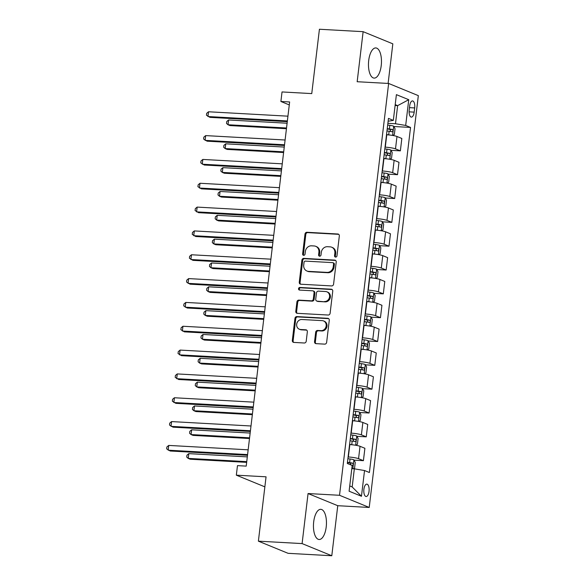<?xml version="1.0" encoding="UTF-8"?>
<svg xmlns="http://www.w3.org/2000/svg" width="585" height="585" viewBox="0 0 585 585"><rect width="100%" height="100%" fill="white"/><g stroke="black" fill="none" stroke-linecap="round" stroke-linejoin="round"><path stroke-width="0.88" d="M335.6 257.093A1.331 1.192 -67.7 0 0 336.96 255.85L339.329 235.967A1.901 1.704 -67.7 0 0 337.837 234L306.95 232.282A1.901 1.704 -67.7 0 0 305.004 234.058L302.635 253.941A1.331 1.192 -67.7 0 0 303.681 255.323A1.331 1.192 -67.7 0 0 305.041 254.08L305.348 251.506A6.084 5.441 -67.7 0 1 311.549 245.817L314.123 245.963A6.084 5.441 -67.7 0 1 315.717 246.322A6.084 5.441 -67.7 0 1 318.905 252.252L318.598 254.826A1.331 1.192 -67.7 0 0 319.644 256.208A1.331 1.192 -67.7 0 0 320.997 254.965L321.304 252.391A6.084 5.441 -67.7 0 1 327.512 246.702L330.086 246.848A6.084 5.441 -67.7 0 1 331.673 247.206A6.084 5.441 -67.7 0 1 334.861 253.144L334.554 255.711A1.331 1.192 -67.7 0 0 335.6 257.093M326.211 526.968A15.108 6.464 93.2 0 0 320.792 509.323A15.108 6.464 93.2 0 0 313.692 521.842A15.108 6.464 93.2 0 0 319.117 539.494A15.108 6.464 93.2 0 0 326.211 526.968M381.23 65.586A15.108 6.464 93.2 0 0 375.804 47.933A15.108 6.464 93.2 0 0 368.711 60.452A15.108 6.464 93.2 0 0 374.129 78.105A15.108 6.464 93.2 0 0 381.23 65.586M369.04 491.378A6.201 2.654 93.2 0 0 366.81 484.131A6.201 2.654 93.2 0 0 363.899 489.272A6.201 2.654 93.2 0 0 366.13 496.511A6.201 2.654 93.2 0 0 369.04 491.378M314.547 341.684A1.901 1.704 -67.7 0 0 316.039 343.651L324.704 344.134A1.901 1.704 -67.7 0 0 326.642 342.357L329.275 320.273A1.901 1.704 -67.7 0 0 327.783 318.306L296.895 316.587A1.901 1.704 -67.7 0 0 294.957 318.364L292.317 340.448A1.901 1.704 -67.7 0 0 293.816 342.415L304.28 343A1.901 1.704 -67.7 0 0 306.218 341.223L307.344 331.768A1.901 1.704 -67.7 0 0 305.853 329.801L300.661 329.516A5.089 4.548 -67.7 0 1 299.33 329.216A5.089 4.548 -67.7 0 1 296.814 323.512A5.089 4.548 -67.7 0 1 301.86 319.505L322.196 320.631A5.089 4.548 -67.7 0 1 323.527 320.931A5.089 4.548 -67.7 0 1 326.042 326.635A5.089 4.548 -67.7 0 1 320.997 330.642L317.611 330.459A1.901 1.704 -67.7 0 0 315.673 332.229L314.547 341.684L315.344 342.013A1.901 1.704 -67.7 0 0 315.966 343.644M388.111 83.443L392.827 43.838L363.131 31.678L319.425 29.25L311.754 93.6L282.029 91.947L280.895 101.483L289.633 101.965L246.212 466.121L237.473 465.631L236.333 475.166L264.859 486.852M302.094 543.589L331.79 555.75L337.757 505.703L308.061 493.543L302.094 543.589L258.387 541.162L266.058 476.819L236.333 475.166M308.061 493.543L339.527 495.283L388.637 83.465L418.334 95.633L369.223 507.451L339.527 495.283M363.131 31.678L357.164 81.724L388.637 83.465M331.644 285.926A1.901 1.704 -67.7 0 0 333.582 284.156L336.214 262.073A1.901 1.704 -67.7 0 0 334.722 260.106L303.834 258.387A1.901 1.704 -67.7 0 0 301.897 260.164L299.264 282.248A1.901 1.704 -67.7 0 0 300.756 284.215L331.644 285.926M332.748 291.169L330.115 313.253A1.901 1.704 -67.7 0 1 328.17 315.03L297.282 313.319A1.901 1.704 -67.7 0 1 295.791 311.352L296.917 301.897A1.901 1.704 -67.7 0 1 298.855 300.12L311.381 300.814A1.901 1.704 -67.7 0 0 313.326 299.045L314.072 292.771A1.901 1.704 -67.7 0 0 312.58 290.803L299.535 290.08A1.331 1.192 -67.7 0 1 299.849 287.462L331.249 289.202A1.901 1.704 -67.7 0 1 332.748 291.169M331.79 555.75L288.083 553.322L258.387 541.162M409.697 105.892L409.2 110.09A6.004 2.567 93.2 0 0 411.357 117.102A6.004 2.567 93.2 0 0 414.18 112.13L414.677 107.932A6.004 2.567 93.2 0 0 412.52 100.92A6.004 2.567 93.2 0 0 409.697 105.892M388.133 121.234L393.325 120.386L388.469 118.397L347.322 463.481L352.177 465.47L349.106 491.21L361.464 496.27L352.17 486.947L354.334 468.834L351.79 468.687M393.325 120.386L396.396 94.646L408.754 99.706L405.683 125.446L395.482 123.742L387.884 123.318M393.851 126.506L410.538 127.435L405.683 125.446M410.538 127.435L369.391 472.519L364.535 470.53L361.464 496.27M337.757 505.703L369.223 507.451M280.895 101.483L289.283 104.92M395.102 105.49L397.639 105.629L395.204 104.635M395.482 123.742L397.639 105.629L408.754 99.706M354.064 460.154L363.417 460.673L358.554 458.684A7.751 1.024 -173.2 0 0 348.353 456.987L348.097 456.973M363.417 460.673L364.894 448.285L360.038 446.297A7.751 1.024 -173.2 0 0 349.83 444.593L349.574 444.578M356.901 436.322L366.254 436.841L361.398 434.852A7.751 1.024 -173.2 0 0 351.197 433.149L350.934 433.141M366.254 436.841L367.731 424.454L362.875 422.465A7.751 1.024 -173.2 0 0 352.675 420.761L352.419 420.747M359.746 412.491L369.098 413.01L364.243 411.021A7.751 1.024 -173.2 0 0 354.035 409.317L353.779 409.303M369.098 413.01L370.576 400.623L365.72 398.634A7.751 1.024 -173.2 0 0 355.512 396.93L355.256 396.915M362.59 388.659L371.936 389.179L367.08 387.19A7.751 1.024 -173.2 0 0 356.879 385.486L356.623 385.471M371.936 389.179L373.413 376.784L368.557 374.795A7.751 1.024 -173.2 0 0 358.356 373.098L358.1 373.084M365.428 364.828L374.78 365.347L369.925 363.358A7.751 1.024 -173.2 0 0 359.724 361.654L359.461 361.64M374.78 365.347L376.257 352.952L371.402 350.963A7.751 1.024 -173.2 0 0 361.201 349.26L360.938 349.252M368.272 340.996L377.625 341.516L372.769 339.527A7.751 1.024 -173.2 0 0 362.561 337.823L362.305 337.808M377.625 341.516L379.102 329.121L374.246 327.132A7.751 1.024 -173.2 0 0 364.038 325.428L363.782 325.414M371.117 317.165L380.462 317.684L375.607 315.695A7.751 1.024 -173.2 0 0 365.406 313.991L365.15 313.977M380.462 317.684L381.939 305.29L377.084 303.301A7.751 1.024 -173.2 0 0 366.883 301.597L366.627 301.582M373.954 293.334L383.307 293.853L378.451 291.864A7.751 1.024 -173.2 0 0 368.243 290.16L367.987 290.145M383.307 293.853L384.784 281.458L379.928 279.469A7.751 1.024 -173.2 0 0 369.727 277.765L369.464 277.751M376.798 269.502L386.151 270.021L381.288 268.032A7.751 1.024 -173.2 0 0 371.087 266.329L370.832 266.314M386.151 270.021L387.628 257.627L382.773 255.638A7.751 1.024 -173.2 0 0 372.565 253.934L372.309 253.919M379.636 245.671L388.988 246.19L384.133 244.201A7.751 1.024 -173.2 0 0 373.932 242.497L373.669 242.483M388.988 246.19L390.466 233.795L385.61 231.806A7.751 1.024 -173.2 0 0 375.409 230.102L375.146 230.088M382.48 221.839L391.833 222.358L386.978 220.369A7.751 1.024 -173.2 0 0 376.769 218.666L376.513 218.651M391.833 222.358L393.31 209.964L388.455 207.975A7.751 1.024 -173.2 0 0 378.246 206.271L377.99 206.256M385.325 198.008L394.67 198.52L389.815 196.538A7.751 1.024 -173.2 0 0 379.614 194.834L379.358 194.82M394.67 198.52L396.147 186.132L391.292 184.143A7.751 1.024 -173.2 0 0 381.091 182.44L380.835 182.425M388.162 174.169L397.515 174.688L392.659 172.699A7.751 1.024 -173.2 0 0 382.458 171.003L382.195 170.988M397.515 174.688L398.992 162.301L394.136 160.312A7.751 1.024 -173.2 0 0 383.935 158.608L383.672 158.593M391.007 150.338L400.359 150.857L395.504 148.868A7.751 1.024 -173.2 0 0 385.296 147.164L385.04 147.157M400.359 150.857L401.836 138.47L396.981 136.48A7.751 1.024 -173.2 0 0 386.773 134.777L386.517 134.762M349.735 485.945L352.17 486.947M354.334 468.834L364.535 470.53M335.688 257.093A1.331 1.192 -67.7 0 1 335.359 256.04L335.666 253.473A6.084 5.441 -67.7 0 0 332.477 247.535L331.673 247.206M315.717 246.322L316.522 246.651A6.084 5.441 -67.7 0 1 319.702 252.581L319.395 255.155A1.331 1.192 -67.7 0 0 319.732 256.208M338.708 234.329A1.901 1.704 -67.7 0 0 338.635 234.329L307.747 232.611A1.901 1.704 -67.7 0 0 305.809 234.388L303.439 254.27A1.331 1.192 -67.7 0 0 303.769 255.323M335.6 260.435A1.901 1.704 -67.7 0 0 335.527 260.435L304.639 258.716A1.901 1.704 -67.7 0 0 302.694 260.493L300.061 282.577A1.901 1.704 -67.7 0 0 300.683 284.208M333.567 263.996A1.331 1.192 -67.7 0 0 332.521 262.621L305.407 261.115A1.331 1.192 -67.7 0 0 304.054 262.358L303.725 265.071A6.084 5.441 -67.7 0 0 306.913 271.009A6.084 5.441 -67.7 0 0 308.507 271.367L327.037 272.391A6.084 5.441 -67.7 0 0 333.245 266.709L333.567 263.996L334.371 264.325A1.331 1.192 -67.7 0 0 333.677 263.023L332.872 262.694M306.913 271.009L307.717 271.338A6.084 5.441 -67.7 0 0 309.304 271.696L308.507 271.367M334.371 264.325L334.05 267.038A6.084 5.441 -67.7 0 1 327.841 272.72L309.304 271.696M313.077 290.92L313.882 291.242A1.901 1.704 -67.7 0 1 314.876 293.1L314.123 299.366A1.901 1.704 -67.7 0 1 312.185 301.143L299.659 300.449A1.901 1.704 -67.7 0 0 297.721 302.226L296.595 311.681A1.901 1.704 -67.7 0 0 297.209 313.311M332.126 289.538A1.901 1.704 -67.7 0 0 332.053 289.531L300.653 287.791A1.331 1.192 -67.7 0 0 299.63 290.087M324.382 301.538A5.089 4.548 -67.7 0 0 329.428 297.531A5.089 4.548 -67.7 0 0 326.905 291.827A5.089 4.548 -67.7 0 0 325.574 291.527L318.415 291.133A1.901 1.704 -67.7 0 0 316.47 292.902L315.724 299.176A1.901 1.704 -67.7 0 0 317.216 301.143L325.187 301.867A5.089 4.548 -67.7 0 0 330.233 297.86A5.089 4.548 -67.7 0 0 327.71 292.156L326.905 291.827M316.719 301.026L317.523 301.355A1.901 1.704 -67.7 0 0 318.021 301.472L317.216 301.143M325.187 301.867L318.021 301.472M323.527 320.931L324.324 321.26A5.089 4.548 -67.7 0 1 326.847 326.964A5.089 4.548 -67.7 0 1 321.801 330.971L318.415 330.781A1.901 1.704 -67.7 0 0 316.47 332.558L315.344 342.013M299.33 329.216L300.134 329.545A5.089 4.548 -67.7 0 0 301.465 329.845L300.661 329.516M306.73 330.137A1.901 1.704 -67.7 0 0 306.657 330.13L301.465 329.845M328.66 318.642A1.901 1.704 -67.7 0 0 328.587 318.635L297.699 316.916A1.901 1.704 -67.7 0 0 295.754 318.693L293.122 340.777A1.901 1.704 -67.7 0 0 293.743 342.408M392.864 135.471L394.356 134.448L395.043 128.729L393.661 126.163A5.133 0.68 -173.2 0 0 389.837 125.336L387.672 125.044M389.742 135.025A5.133 0.68 -173.2 0 0 388.696 134.872L386.539 134.572M287.103 123.23L228.589 119.984L228.018 124.751L230.029 125.578L286.445 128.707M386.97 130.952L389.127 131.245A5.133 0.68 6.8 0 1 392.14 131.815C393.135 131.325 393.23 130.565 392.411 129.526A5.133 0.68 -173.2 0 0 389.398 128.956L387.241 128.663M387.204 129L389.895 129.387L390.641 130.967M228.589 119.984L226.746 121.541L226.519 123.442L228.018 124.751L286.533 127.998M287.374 120.941L207.953 116.532L208.523 111.772L287.944 116.174M287.286 121.651L209.956 117.358L206.454 115.223L206.68 113.322L208.523 111.772M390.019 159.303L391.519 158.279L392.199 152.561L390.824 149.994A5.133 0.68 -173.2 0 0 386.992 149.168L384.835 148.875M386.897 158.864A5.133 0.68 -173.2 0 0 385.851 158.703L383.694 158.403M284.259 147.069L225.744 143.822L225.181 148.583L227.185 149.409L283.608 152.539M384.126 154.784L386.29 155.076A5.133 0.68 6.8 0 1 389.296 155.647C390.297 155.157 390.385 154.396 389.573 153.358A5.133 0.68 -173.2 0 0 386.561 152.795L384.403 152.495M384.36 152.831L387.058 153.219L387.797 154.798M225.744 143.822L223.901 145.373L223.675 147.274L225.181 148.583L283.688 151.829M387.182 183.134L388.674 182.11L389.361 176.392L387.979 173.825A5.133 0.68 -173.2 0 0 384.148 172.999L381.99 172.707M384.06 182.695A5.133 0.68 -173.2 0 0 383.014 182.535L380.857 182.235M281.414 170.9L222.907 167.654L222.337 172.414L224.34 173.24L280.763 176.37M381.288 178.615L383.446 178.908A5.133 0.68 6.8 0 1 386.458 179.478C387.453 178.988 387.541 178.228 386.729 177.189A5.133 0.68 -173.2 0 0 383.716 176.626L381.559 176.326M381.522 176.663L384.213 177.05L384.952 178.63M222.907 167.654L221.064 169.204L220.837 171.105L222.337 172.414L280.851 175.661M384.338 206.966L385.837 205.942L386.517 200.224L385.135 197.664A5.133 0.68 -173.2 0 0 381.31 196.831L379.153 196.538M381.215 206.527A5.133 0.68 -173.2 0 0 380.17 206.366L378.012 206.066M278.577 194.732L220.062 191.485L219.492 196.253L221.503 197.072L277.919 200.202M378.444 202.447L380.601 202.746A5.133 0.68 6.8 0 1 383.614 203.309C384.608 202.82 384.703 202.059 383.884 201.028A5.133 0.68 -173.2 0 0 380.879 200.458L378.722 200.158M378.678 200.494L381.369 200.882L382.115 202.461M220.062 191.485L218.22 193.035L217.993 194.937L219.492 196.253L278.007 199.5M284.529 144.773L205.108 140.371L205.679 135.603L285.1 140.005M284.449 145.482L207.119 141.19L203.609 139.054L203.836 137.153L205.679 135.603M281.692 168.604L202.271 164.202L202.834 159.434L282.255 163.837M281.604 169.314L204.275 165.021L200.772 162.893L200.999 160.985L202.834 159.434M278.848 192.436L199.427 188.034L199.997 183.266L279.418 187.675M278.767 193.145L201.437 188.853L197.927 186.725L198.154 184.816L199.997 183.266M381.493 230.797L382.992 229.773L383.672 224.055L382.297 221.496A5.133 0.68 -173.2 0 0 378.466 220.662L376.309 220.369M378.378 230.358A5.133 0.68 -173.2 0 0 377.332 230.197L375.175 229.898M275.732 218.563L217.218 215.317L216.655 220.084L218.658 220.903L275.082 224.033M375.607 226.278L377.764 226.578A5.133 0.68 6.8 0 1 380.776 227.148C381.771 226.651 381.859 225.89 381.047 224.859A5.133 0.68 -173.2 0 0 378.034 224.289L375.877 223.989M375.833 224.326L378.532 224.72L379.27 226.293M217.218 215.317L215.382 216.867L215.148 218.775L216.655 220.084L275.162 223.331M276.003 216.267L196.589 211.865L197.152 207.097L276.573 211.507M275.923 216.977L198.593 212.684L195.083 210.556L195.31 208.648L197.152 207.097M378.656 254.629L380.148 253.612L380.835 247.886L379.453 245.327A5.133 0.68 -173.2 0 0 375.621 244.493L373.464 244.201M375.533 254.19A5.133 0.68 -173.2 0 0 374.488 254.029L372.331 253.736M272.888 242.395L214.381 239.148L213.81 243.916L215.814 244.735L272.237 247.864M372.762 250.109L374.919 250.409A5.133 0.68 6.8 0 1 377.932 250.98C378.926 250.482 379.022 249.722 378.202 248.691A5.133 0.68 -173.2 0 0 375.19 248.12L373.033 247.821M372.996 248.157L375.687 248.552L376.433 250.124M214.381 239.148L212.538 240.698L212.311 242.607L213.81 243.916L272.325 247.162M273.166 240.099L193.745 235.696L194.315 230.929L273.736 235.338M273.078 240.808L195.748 236.515L192.246 234.388L192.472 232.479L194.315 230.929M375.811 278.46L377.31 277.444L377.99 271.718L376.608 269.158A5.133 0.68 -173.2 0 0 372.784 268.332L370.627 268.032M372.689 278.021A5.133 0.68 -173.2 0 0 371.643 277.86L369.486 277.568M270.051 266.226L211.536 262.979L210.966 267.747L212.977 268.566L269.4 271.696M369.917 273.941L372.075 274.241A5.133 0.68 6.8 0 1 375.087 274.811C376.082 274.314 376.177 273.553 375.365 272.522A5.133 0.68 -173.2 0 0 372.352 271.952L370.195 271.652M370.151 271.988L372.85 272.383L373.588 273.963M211.536 262.979L209.693 264.53L209.467 266.438L210.966 267.747L269.48 270.994M270.321 263.937L190.9 259.528L191.47 254.76L270.892 259.17M270.241 264.639L192.911 260.347L189.401 258.219L189.628 256.31L191.47 254.76M372.967 302.291L374.466 301.275L375.146 295.557L373.771 292.99A5.133 0.68 -173.2 0 0 369.939 292.164L367.782 291.864M369.852 301.853A5.133 0.68 -173.2 0 0 368.806 301.692L366.649 301.399M267.206 290.058L208.699 286.811L208.128 291.579L210.132 292.398L266.555 295.527M367.08 297.772L369.237 298.072A5.133 0.68 6.8 0 1 372.25 298.642C373.245 298.145 373.332 297.385 372.521 296.354A5.133 0.68 -173.2 0 0 369.508 295.783L367.351 295.483M367.314 295.82L370.005 296.215L370.744 297.794M208.699 286.811L206.856 288.361L206.629 290.27L208.128 291.579L266.643 294.825M267.484 287.769L188.063 283.359L188.626 278.592L268.047 283.001M267.396 288.471L190.066 284.178L186.556 282.05L186.79 280.142L188.626 278.592M370.13 326.123L371.629 325.106L372.309 319.388L370.927 316.821A5.133 0.68 -173.2 0 0 367.102 315.995L364.945 315.695M367.007 325.684A5.133 0.68 -173.2 0 0 365.961 325.523L363.804 325.231M264.369 313.889L205.854 310.642L205.284 315.41L207.295 316.229L263.711 319.359M364.236 321.604L366.393 321.904A5.133 0.68 6.8 0 1 369.406 322.474C370.4 321.984 370.495 321.216 369.676 320.185A5.133 0.68 -173.2 0 0 366.671 319.615L364.506 319.322M364.47 319.651L367.161 320.046L367.906 321.626M205.854 310.642L204.011 312.193L203.785 314.101L205.284 315.41L263.798 318.657M264.639 311.6L185.218 307.191L185.789 302.423L265.21 306.832M264.552 312.302L187.222 308.01L183.719 305.882L183.946 303.973L185.789 302.423M367.285 349.954L368.784 348.938L369.464 343.219L368.089 340.653A5.133 0.68 -173.2 0 0 364.258 339.827L362.1 339.527M364.162 349.516A5.133 0.68 -173.2 0 0 363.124 349.355L360.96 349.062M261.524 337.72L203.01 334.474L202.447 339.241L204.45 340.06L260.873 343.198M361.398 345.435L363.556 345.735A5.133 0.68 6.8 0 1 366.561 346.305C367.563 345.815 367.651 345.048 366.839 344.017A5.133 0.68 -173.2 0 0 363.826 343.446L361.669 343.154M361.625 343.483L364.323 343.878L365.062 345.457M203.01 334.474L201.167 336.024L200.94 337.933L202.447 339.241L260.954 342.488M261.795 335.432L182.374 331.022L182.944 326.255L262.365 330.664M261.714 336.134L184.385 331.849L180.875 329.713L181.101 327.805L182.944 326.255M364.448 373.786L365.939 372.769L366.627 367.051L365.245 364.484A5.133 0.68 -173.2 0 0 361.413 363.658L359.256 363.358M361.325 373.347A5.133 0.68 -173.2 0 0 360.28 373.193L358.122 372.894M258.68 361.552L200.172 358.305L199.602 363.073L201.606 363.899L258.029 367.029M358.554 369.274L360.711 369.566A5.133 0.68 6.8 0 1 363.724 370.137C364.718 369.647 364.806 368.879 363.994 367.848A5.133 0.68 -173.2 0 0 360.982 367.278L358.824 366.985M358.788 367.314L361.479 367.709L362.217 369.289M200.172 358.305L198.33 359.855L198.103 361.764L199.602 363.073L258.117 366.32M258.958 359.263L179.536 354.854L180.107 350.086L259.521 354.495M258.87 359.965L181.54 355.68L178.037 353.545L178.264 351.636L180.107 350.086M361.603 397.624L363.102 396.601L363.782 390.882L362.4 388.316A5.133 0.68 -173.2 0 0 358.576 387.489L356.419 387.19M358.481 397.178A5.133 0.68 -173.2 0 0 357.435 397.025L355.278 396.725M255.842 385.383L197.328 382.137L196.757 386.904L198.768 387.731L255.192 390.86M355.709 393.105L357.866 393.398A5.133 0.68 6.8 0 1 360.879 393.968C361.874 393.478 361.969 392.71 361.157 391.679A5.133 0.68 -173.2 0 0 358.144 391.109L355.987 390.817M355.943 391.146L358.634 391.541L359.38 393.12M197.328 382.137L195.485 383.687L195.258 385.595L196.757 386.904L255.272 390.151M256.113 383.095L176.692 378.685L177.262 373.925L256.683 378.327M256.033 383.797L178.703 379.511L175.193 377.376L175.42 375.475L177.262 373.925M358.759 421.456L360.258 420.432L360.938 414.714L359.563 412.147A5.133 0.68 -173.2 0 0 355.731 411.321L353.574 411.021M355.643 421.01A5.133 0.68 -173.2 0 0 354.598 420.856L352.441 420.556M252.998 409.215L194.483 405.968L193.92 410.736L195.924 411.562L252.347 414.692M352.872 416.937L355.029 417.229A5.133 0.68 6.8 0 1 358.042 417.8C359.036 417.31 359.124 416.549 358.312 415.511A5.133 0.68 -173.2 0 0 355.3 414.941L353.143 414.648M353.106 414.984L355.797 415.372L356.536 416.951M194.483 405.968L192.648 407.518L192.421 409.427L193.92 410.736L252.427 413.983M253.276 406.926L173.855 402.517L174.418 397.756L253.839 402.158M253.188 407.635L175.858 403.343L172.348 401.208L172.575 399.306L174.418 397.756M355.921 445.287L357.413 444.264L358.1 438.545L356.718 435.979A5.133 0.68 -173.2 0 0 352.887 435.152L350.729 434.86M352.799 444.849A5.133 0.68 -173.2 0 0 351.753 444.688L349.596 444.388M250.161 433.054L191.646 429.807L191.076 434.567L193.079 435.394L249.502 438.523M350.027 440.768L352.185 441.061A5.133 0.68 6.8 0 1 355.197 441.631C356.192 441.141 356.287 440.381 355.468 439.342A5.133 0.68 -173.2 0 0 352.455 438.779L350.298 438.479M350.261 438.816L352.952 439.203L353.698 440.783M191.646 429.807L189.803 431.357L189.577 433.258L191.076 434.567L249.59 437.814M250.431 430.757L171.01 426.355L171.58 421.588L251.002 425.99M250.343 431.467L173.014 427.174L169.511 425.039L169.738 423.138L171.58 421.588M353.559 468.79L354.576 468.095L355.256 462.377L353.874 459.81A5.133 0.68 -173.2 0 0 350.049 458.984L347.892 458.691M247.316 456.885L188.801 453.638L188.231 458.399L190.242 459.225L246.665 462.355M351.863 465.346A5.133 0.68 6.8 0 1 352.353 465.463C353.347 464.973 353.442 464.212 352.631 463.174A5.133 0.68 -173.2 0 0 349.618 462.611L347.461 462.311M347.417 462.647L350.115 463.035L350.883 464.483M188.801 453.638L186.959 455.188L186.732 457.09L188.231 458.399L246.746 461.645M247.587 454.589L168.166 450.187L168.736 445.419L248.157 449.821M247.506 455.298L170.176 451.006L166.666 448.878L166.893 446.969L168.736 445.419M348.353 456.987L349.83 444.593M351.197 433.149L352.675 420.761M354.035 409.317L355.512 396.93M356.879 385.486L358.356 373.098M359.724 361.654L361.201 349.26M362.561 337.823L364.038 325.428M365.406 313.991L366.883 301.597M368.243 290.16L369.727 277.765M371.087 266.329L372.565 253.934M373.932 242.497L375.409 230.102M376.769 218.666L378.246 206.271M379.614 194.834L381.091 182.44M382.458 171.003L383.935 158.608M385.296 147.164L386.773 134.777M395.504 148.868L396.981 136.48M392.659 172.699L394.136 160.312M389.815 196.538L391.292 184.143M386.978 220.369L388.455 207.975M384.133 244.201L385.61 231.806M381.288 268.032L382.773 255.638M378.451 291.864L379.928 279.469M375.607 315.695L377.084 303.301M372.769 339.527L374.246 327.132M369.925 363.358L371.402 350.963M367.08 387.19L368.557 374.795M364.243 411.021L365.72 398.634M361.398 434.852L362.875 422.465M358.554 458.684L360.038 446.297M409.493 107.647L414.677 107.932M409.105 111.845L414.18 112.13M335.666 253.473L334.861 253.144M319.395 255.155L318.598 254.826M319.702 252.581L318.905 252.252M303.439 254.27L302.635 253.941M305.809 234.388L305.004 234.058M307.747 232.611L306.95 232.282M338.635 234.329L337.837 234M335.359 256.04L334.554 255.711M300.061 282.577L299.264 282.248M302.694 260.493L301.897 260.164M304.639 258.716L303.834 258.387M335.527 260.435L334.722 260.106M327.841 272.72L327.037 272.391M334.05 267.038L333.245 266.709M296.595 311.681L295.791 311.352M297.721 302.226L296.917 301.897M299.659 300.449L298.855 300.12M312.185 301.143L311.381 300.814M314.123 299.366L313.326 299.045M314.876 293.1L314.072 292.771M300.653 287.791L299.849 287.462M332.053 289.531L331.249 289.202M316.47 332.558L315.673 332.229M318.415 330.781L317.611 330.459M321.801 330.971L320.997 330.642M306.657 330.13L305.853 329.801M293.122 340.777L292.317 340.448M295.754 318.693L294.957 318.364M297.699 316.916L296.895 316.587M328.587 318.635L327.783 318.306M392.601 135.427L393.698 126.228M389.398 128.956L389.837 125.336M388.696 134.872L389.127 131.245M389.895 129.387L392.411 129.526M389.756 159.259L390.853 150.06M386.561 152.795L386.992 149.168M385.851 158.703L386.29 155.076M387.058 153.219L389.573 153.358M386.919 183.09L388.016 173.891M383.716 176.626L384.148 172.999M383.014 182.535L383.446 178.908M384.213 177.05L386.729 177.189M384.074 206.922L385.171 197.723M380.879 200.458L381.31 196.831M380.17 206.366L380.601 202.746M381.369 200.882L383.884 201.028M381.237 230.753L382.334 221.554M378.034 224.289L378.466 220.662M377.332 230.197L377.764 226.578M378.532 224.72L381.047 224.859M378.393 254.585L379.49 245.386M375.19 248.12L375.621 244.493M374.488 254.029L374.919 250.409M375.687 248.552L378.202 248.691M375.548 278.416L376.645 269.224M372.352 271.952L372.784 268.332M371.643 277.86L372.075 274.241M372.85 272.383L375.365 272.522M372.711 302.248L373.808 293.056M369.508 295.783L369.939 292.164M368.806 301.692L369.237 298.072M370.005 296.215L372.521 296.354M369.866 326.079L370.963 316.887M366.671 319.615L367.102 315.995M365.961 325.523L366.393 321.904M367.161 320.046L369.676 320.185M367.022 349.91L368.119 340.719M363.826 343.446L364.258 339.827M363.124 349.355L363.556 345.735M364.323 343.878L366.839 344.017M364.184 373.742L365.281 364.55M360.982 367.278L361.413 363.658M360.28 373.193L360.711 369.566M361.479 367.709L363.994 367.848M361.34 397.581L362.437 388.381M358.144 391.109L358.576 387.489M357.435 397.025L357.866 393.398M358.634 391.541L361.157 391.679M358.503 421.412L359.599 412.213M355.3 414.941L355.731 411.321M354.598 420.856L355.029 417.229M355.797 415.372L358.312 415.511M355.658 445.243L356.755 436.044M352.455 438.779L352.887 435.152M351.753 444.688L352.185 441.061M352.952 439.203L355.468 439.342M352.857 468.746L353.91 459.876M349.618 462.611L350.049 458.984M350.115 463.035L352.631 463.174"/></g></svg>
